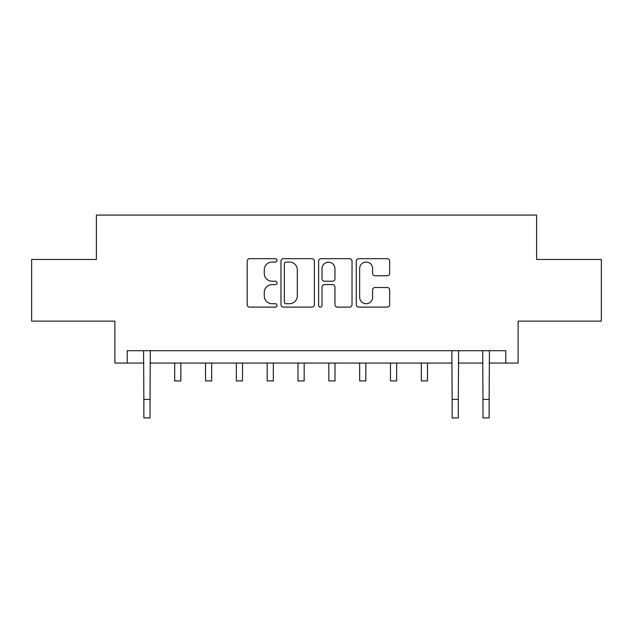 <?xml version="1.0" encoding="UTF-8"?>
<svg xmlns="http://www.w3.org/2000/svg" width="633" height="633" viewBox="0 0 633 633"><rect width="100%" height="100%" fill="white"/><g stroke="black" fill="none" stroke-linecap="round" stroke-linejoin="round"><path stroke-width="0.95" d="M277.04 260.385A1.693 1.693 0 0 0 275.347 258.691L249.624 258.691A2.421 2.421 0 0 0 247.202 261.113L247.202 304.687A2.421 2.421 0 0 0 249.624 307.108L275.347 307.108A1.693 1.693 0 0 0 277.04 305.415A1.693 1.693 0 0 0 275.347 303.713L272.016 303.713A7.746 7.746 0 0 1 264.27 295.967L264.27 292.335A7.746 7.746 0 0 1 272.016 284.589L275.347 284.589A1.693 1.693 0 0 0 277.04 282.896A1.693 1.693 0 0 0 275.347 281.202L272.016 281.202A7.746 7.746 0 0 1 264.27 273.456L264.27 269.824A7.746 7.746 0 0 1 272.016 262.078L275.347 262.078A1.693 1.693 0 0 0 277.04 260.385M387.246 275.759A2.421 2.421 0 0 0 389.667 273.337L389.667 261.113A2.421 2.421 0 0 0 387.246 258.691L358.682 258.691A2.421 2.421 0 0 0 356.26 261.113L356.26 304.687A2.421 2.421 0 0 0 358.682 307.108L387.246 307.108A2.421 2.421 0 0 0 389.667 304.687L389.667 289.914A2.421 2.421 0 0 0 387.246 287.501L375.021 287.501A2.421 2.421 0 0 0 372.6 289.914L372.6 297.241A6.472 6.472 0 0 1 366.127 303.713A6.472 6.472 0 0 1 359.647 297.241L359.647 268.558A6.472 6.472 0 0 1 366.127 262.078A6.472 6.472 0 0 1 372.6 268.558L372.6 273.337A2.421 2.421 0 0 0 375.021 275.759L387.246 275.759M127.217 363.049L127.217 350.722L505.783 350.722L505.783 363.049L518.118 363.049L518.118 321.121L601.35 321.121L601.35 259.467L536.61 259.467L536.61 215.078L96.39 215.078L96.39 259.467L31.65 259.467L31.65 321.121L114.882 321.121L114.882 363.049L143.865 363.049M314.379 261.113A2.421 2.421 0 0 0 311.958 258.691L283.394 258.691A2.421 2.421 0 0 0 280.973 261.113L280.973 304.687A2.421 2.421 0 0 0 283.394 307.108L311.958 307.108A2.421 2.421 0 0 0 314.379 304.687L314.379 261.113M321.042 258.691L349.606 258.691A2.421 2.421 0 0 1 352.027 261.113L352.027 304.687A2.421 2.421 0 0 1 349.606 307.108L337.381 307.108A2.421 2.421 0 0 1 334.96 304.687L334.96 287.01A2.421 2.421 0 0 0 332.539 284.589L324.428 284.589A2.421 2.421 0 0 0 322.007 287.01L322.007 305.415A1.693 1.693 0 0 1 320.314 307.108A1.693 1.693 0 0 1 318.621 305.415L318.621 261.113A2.421 2.421 0 0 1 321.042 258.691M150.029 363.049L452.144 363.049M458.308 363.049L482.971 363.049M489.135 363.049L505.783 363.049M286.061 262.078A1.693 1.693 0 0 0 284.367 263.771L284.367 302.02A1.693 1.693 0 0 0 286.061 303.713L289.566 303.713A7.746 7.746 0 0 0 297.312 295.967L297.312 269.824A7.746 7.746 0 0 0 289.566 262.078L286.061 262.078M334.96 268.677A6.472 6.472 0 0 0 328.48 262.197A6.472 6.472 0 0 0 322.007 268.677L322.007 278.781A2.421 2.421 0 0 0 324.428 281.202L332.539 281.202A2.421 2.421 0 0 0 334.96 278.781L334.96 268.677M143.572 350.722L143.865 399.431L150.029 399.431L150.322 350.722M143.865 399.431L143.865 417.922L150.029 417.922L150.029 399.431M174.692 363.049L174.692 380.931L180.856 380.931L180.856 363.049M205.519 363.049L205.519 380.931L211.683 380.931L211.683 363.049M236.346 363.049L236.346 380.931L242.51 380.931L242.51 363.049M267.173 363.049L267.173 380.931L273.337 380.931L273.337 363.049M298.001 363.049L298.001 380.931L304.172 380.931L304.172 363.049M328.828 363.049L328.828 380.931L334.999 380.931L334.999 363.049M359.663 363.049L359.663 380.931L365.827 380.931L365.827 363.049M390.49 363.049L390.49 380.931L396.654 380.931L396.654 363.049M421.317 363.049L421.317 380.931L427.481 380.931L427.481 363.049M451.851 350.722L452.144 399.431L458.308 399.431L458.601 350.722M452.144 399.431L452.144 417.922L458.308 417.922L458.308 399.431M482.678 350.722L482.971 399.431L489.135 399.431L489.428 350.722M482.971 399.431L482.971 417.922L489.135 417.922L489.135 399.431"/></g></svg>
